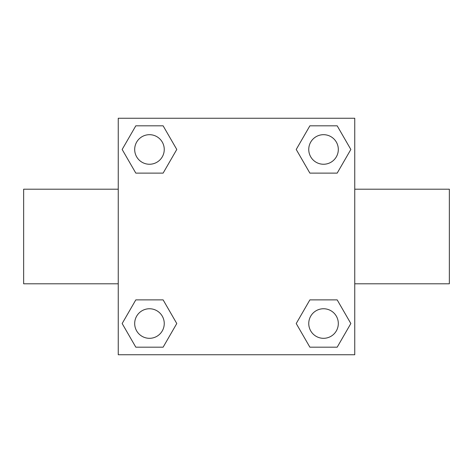 <?xml version="1.0" encoding="UTF-8"?>
<svg xmlns="http://www.w3.org/2000/svg" width="473" height="473" viewBox="0 0 473 473"><rect width="100%" height="100%" fill="white"/><g stroke="black" fill="none" stroke-linecap="round" stroke-linejoin="round"><path stroke-width="0.71" d="M163.12 173.118L135.816 173.118L122.158 149.468L135.816 125.818L163.12 125.818L176.778 149.468L163.12 173.118L135.816 173.118L154.565 173.118M154.565 299.882L163.12 299.882L176.778 323.532L163.12 347.182L135.816 347.182L122.158 323.532L135.816 299.882L163.12 299.882M318.435 173.118L309.88 173.118L296.222 149.468L309.88 125.818L337.184 125.818L350.842 149.468L337.184 173.118L309.88 173.118M309.88 299.882L337.184 299.882L350.842 323.532L337.184 347.182L309.88 347.182L296.222 323.532L309.88 299.882L337.184 299.882L318.435 299.882M354.75 283.8L449.35 283.8L449.35 189.2L354.75 189.2M118.25 189.2L23.65 189.2L23.65 283.8L118.25 283.8M118.25 118.25L354.75 118.25L354.75 354.75L118.25 354.75L118.25 118.25M337.184 347.182L309.88 347.182L337.184 347.182M338.313 323.532A14.781 14.781 0 0 0 316.141 310.731A14.781 14.781 0 0 0 316.141 336.333A14.781 14.781 0 0 0 338.313 323.532M163.12 347.182L135.816 347.182L163.12 347.182M164.249 323.532A14.781 14.781 0 0 0 142.077 310.731A14.781 14.781 0 0 0 142.077 336.333A14.781 14.781 0 0 0 164.249 323.532M309.88 125.818L337.184 125.818L309.88 125.818M338.313 149.468A14.781 14.781 0 0 0 316.141 136.667A14.781 14.781 0 0 0 316.141 162.269A14.781 14.781 0 0 0 338.313 149.468M135.816 125.818L163.12 125.818L135.816 125.818M164.249 149.468A14.781 14.781 0 0 0 142.077 136.667A14.781 14.781 0 0 0 142.077 162.269A14.781 14.781 0 0 0 164.249 149.468"/></g></svg>
